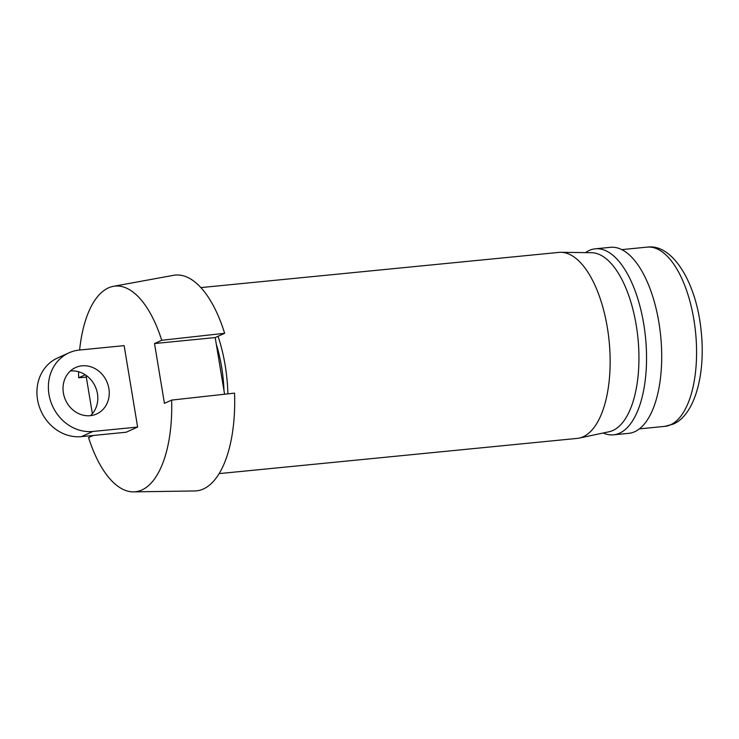 <?xml version="1.0" encoding="UTF-8"?>
<svg xmlns="http://www.w3.org/2000/svg" width="739" height="739" viewBox="0 0 739 739"><rect width="100%" height="100%" fill="white"/><g stroke="black" fill="none" stroke-linecap="round" stroke-linejoin="round"><path stroke-width="1.11" d="M79.609 350.027A103.331 45.698 84.4 0 1 113.381 286.335A103.331 45.698 84.4 0 1 161.739 340.273L224.638 333.298L215.197 337.566L216.296 344.217A84.957 37.578 84.4 0 1 221.58 366.83A84.957 37.578 84.4 0 1 224 390.737L224.573 394.22M585.491 252.636A93.456 41.329 84.4 0 1 595.274 248.812L610.442 247.325A93.456 41.329 84.4 0 1 658.911 322.573A93.456 41.329 84.4 0 1 628.723 433.34L613.564 434.828A93.456 41.329 84.4 0 1 603.218 432.989M595.274 248.812A93.456 41.329 84.4 0 1 643.743 324.061A93.456 41.329 84.4 0 1 613.564 434.828M200.86 287.591L558.878 252.396A93.456 41.329 84.4 0 1 560.91 252.304L591.505 252.71A90.056 39.832 84.4 0 1 636.251 325.308A90.056 39.832 84.4 0 1 609.102 431.742L579.182 438.098A93.456 41.329 84.4 0 1 577.159 438.403L219.15 473.607M560.91 252.304A93.456 41.329 84.4 0 1 607.347 327.645A93.456 41.329 84.4 0 1 579.182 438.098M218.033 336.282A93.456 41.329 84.4 0 1 225.155 365.214A93.456 41.329 84.4 0 1 227.889 393.859M63.388 392.991A25.486 22.604 -114.3 0 1 75.646 367.523A25.486 22.604 -114.3 0 1 108.882 388.52A25.486 22.604 -114.3 0 1 96.624 413.988A25.486 22.604 -114.3 0 1 63.388 392.991M70.344 371.024A25.486 22.604 -114.3 0 1 97.446 393.684A25.486 22.604 -114.3 0 1 90.491 415.651M79.396 350.046L124.143 345.649L137.62 427.068L92.874 431.465A41.633 36.922 -114.3 0 1 50.354 400.279A41.633 36.922 -114.3 0 1 69.004 352.817A41.633 36.922 -114.3 0 1 79.396 350.046M137.62 427.068L126.175 432.232L81.438 436.629A41.633 36.922 -114.3 0 1 38.908 405.443A41.633 36.922 -114.3 0 1 57.559 357.981L69.004 352.817M92.366 413.711L86.01 375.283M215.197 337.566L154.525 343.533L164.427 403.346L171.642 400.095A103.331 45.698 84.4 0 1 141.888 489.985A103.331 45.698 84.4 0 1 133.583 491.869A103.331 45.698 84.4 0 1 88.569 437.599L93.317 435.465M85.29 374.802L78.667 377.786A103.331 45.698 84.4 0 1 78.565 371.726M86.315 377.139L78.667 377.786M216.296 344.217L224 390.737A84.957 37.578 84.4 0 0 216.296 344.217M161.739 340.273L154.525 343.533M133.583 491.869L194.662 490.964A108.411 47.943 84.4 0 0 203.373 488.987A108.411 47.943 84.4 0 0 234.54 393.12L171.642 400.095M113.381 286.335L173.462 275.333A108.411 47.943 84.4 0 1 224.638 333.298M81.438 436.629L92.874 431.465M647.17 247.131A90.056 39.832 84.4 0 1 694.854 326.222A90.056 39.832 84.4 0 1 670.559 424.814A90.056 39.832 84.4 0 1 664.795 426.375L673.109 424.14C694.281 415.494 705.68 375.347 701.302 332.55C697.006 283.6 672.832 243.343 647.17 247.131L621.767 249.625M639.383 428.879L664.795 426.375"/></g></svg>
